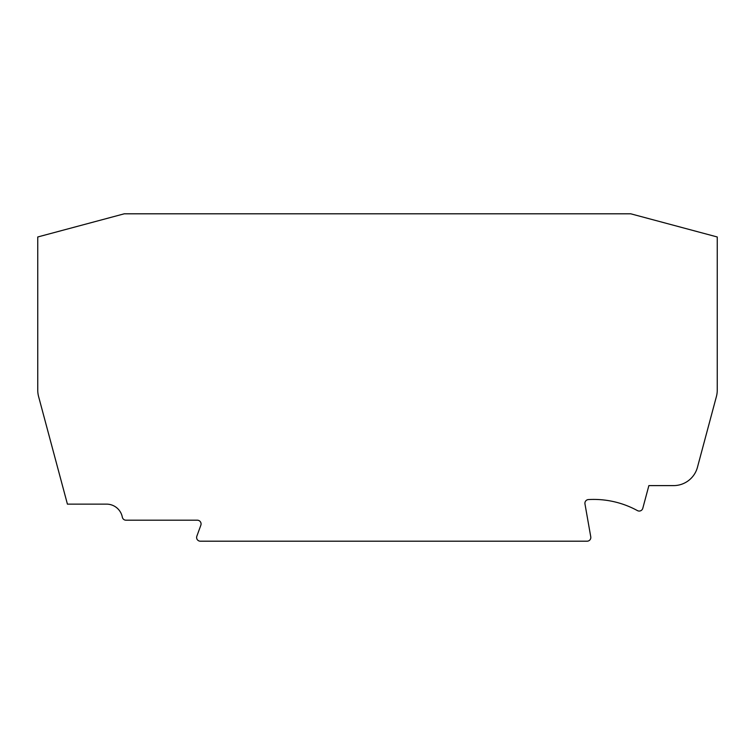 <?xml version="1.0" encoding="UTF-8"?>
<svg xmlns="http://www.w3.org/2000/svg" width="755" height="755" viewBox="0 0 755 755"><rect width="100%" height="100%" fill="white"/><g stroke="black" fill="none" stroke-linecap="round" stroke-linejoin="round"><path stroke-width="1.13" d="M584.908 503.274A3.709 3.709 0 0 1 588.4 499.574A91.025 91.025 0 0 1 637.428 510.606A3.709 3.709 0 0 0 642.788 508.313L648.875 485.607L673.583 485.607A24.707 24.707 0 0 0 697.45 467.288L716.41 396.526A24.707 24.707 0 0 0 717.25 390.137L717.25 236.976L630.765 213.807L124.235 213.807L37.75 236.976L37.75 390.137A24.707 24.707 0 0 0 38.59 396.526L67.421 504.132L106.568 504.132A16.063 16.063 0 0 1 122.338 517.184A3.709 3.709 0 0 0 125.981 520.195L197.338 520.195A3.747 3.747 0 0 1 200.849 525.216L196.838 536.22A3.709 3.709 0 0 0 200.32 541.193L587.116 541.193A3.709 3.709 0 0 0 590.769 536.852L584.965 503.915A3.709 3.709 0 0 1 584.908 503.274"/></g></svg>
